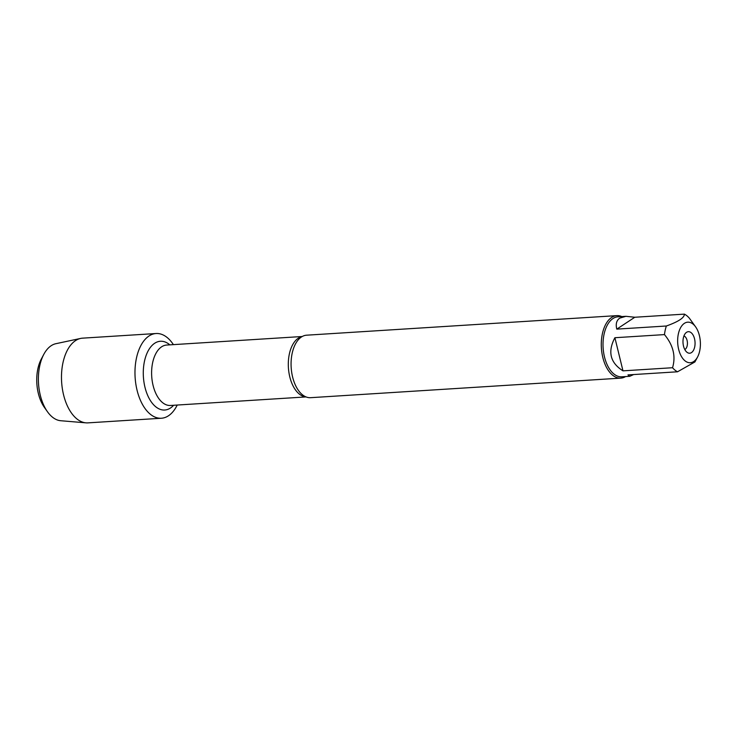 <?xml version="1.0" encoding="UTF-8"?>
<svg xmlns="http://www.w3.org/2000/svg" width="737" height="737" viewBox="0 0 737 737"><rect width="100%" height="100%" fill="white"/><g stroke="black" fill="none" stroke-linecap="round" stroke-linejoin="round"><path stroke-width="1.11" d="M616.851 315.629L306.638 335.188A31.313 17.467 86.4 0 0 301.433 336.993A31.313 17.467 86.4 0 0 300.3 337.832A31.313 17.467 86.4 0 0 291.179 367.533A31.313 17.467 86.4 0 0 303.957 395.852A31.313 17.467 86.4 0 0 310.581 397.685L620.784 378.127A31.313 17.467 -93.6 0 1 601.392 347.975A31.313 17.467 -93.6 0 1 616.851 315.629A31.313 17.467 -93.6 0 1 621.807 316.569M168.469 415.779A42.442 23.667 -93.6 0 1 138.897 396.414A42.442 23.667 -93.6 0 1 142.628 342.594A42.442 23.667 -93.6 0 1 173.398 344.63A42.442 23.667 -93.6 0 0 156.078 333.52A42.442 23.667 -93.6 0 0 149.021 335.98A42.442 23.667 -93.6 0 0 135.811 383.866A42.442 23.667 -93.6 0 0 161.412 418.238A42.442 23.667 -93.6 0 0 177.212 405.046A42.442 23.667 -93.6 0 1 168.469 415.779M625.593 376.57A31.313 17.467 -93.6 0 1 620.784 378.127M691.49 352.59A10.788 6.016 -93.6 0 1 687.317 352.516A10.788 6.016 -93.6 0 1 683.015 342.834A10.788 6.016 -93.6 0 1 686.064 332.682A10.788 6.016 -93.6 0 1 694.42 338.366A10.788 6.016 -93.6 0 1 691.49 352.59M684.369 323.35A20.314 11.331 86.4 0 0 679.864 353.198A20.314 11.331 86.4 0 0 697.571 356.994A20.314 11.331 86.4 0 0 698.879 353.917A20.314 11.331 86.4 0 0 695.673 326.952A20.314 11.331 86.4 0 0 684.369 323.35M614.898 337.721C607.491 351.696 610.181 362.742 622.977 370.849L614.898 337.721L664.47 334.598C673.259 345.257 675.949 356.303 672.54 367.726A30.06 16.767 86.4 0 0 677.524 371.789L694.927 361.941L697.571 356.994M622.977 370.849L672.54 367.726M677.524 371.789L627.961 374.912L629.73 376.312L633.673 374.553M695.673 326.952L689.362 318.191A30.06 16.767 86.4 0 0 684.378 314.128C684.47 317.702 678.473 321.664 666.368 326.003A30.06 16.767 86.4 0 0 664.47 334.598M634.806 317.251L625.943 316.311L619.771 318.126C616.519 320.355 615.533 324.022 616.795 329.126L634.806 317.251L684.378 314.128M616.795 329.126L666.368 326.003M629.73 376.312L621.752 376.81A30.06 16.767 -93.6 0 1 603.612 352.47A30.06 16.767 -93.6 0 1 612.963 318.55A30.06 16.767 -93.6 0 1 617.965 316.809L625.943 316.311M684.793 349.531A6.955 3.878 86.4 0 0 685.124 349.338A6.955 3.878 86.4 0 0 687.381 342.235A6.955 3.878 86.4 0 0 683.936 335.961M161.412 418.238L87.924 422.872A42.442 23.667 -93.6 0 1 85.98 422.845A42.442 23.667 -93.6 0 1 62.083 386.787A42.442 23.667 -93.6 0 1 75.533 340.614A42.442 23.667 -93.6 0 1 80.655 338.421A42.442 23.667 -93.6 0 1 82.59 338.154L156.078 333.52M80.655 338.421L55.865 343.7A38.72 21.594 86.4 0 0 51.194 345.699A38.72 21.594 86.4 0 0 43.778 354.396A38.72 21.594 86.4 0 0 47.389 411.633A38.72 21.594 86.4 0 0 60.729 420.726L85.98 422.845M47.389 411.633L44.321 407.285A32.603 18.185 -93.6 0 1 41.281 359.094L43.778 354.396M305.855 396.847A30.272 16.877 -93.6 0 1 288.407 367.708A30.272 16.877 -93.6 0 1 302.059 336.606M302.244 336.505L166.654 345.054A30.272 16.877 86.4 0 0 151.711 376.321A30.272 16.877 86.4 0 0 170.468 405.47L306.048 396.921M173.628 405.267A34.446 19.208 -93.6 0 1 170.468 408.022A34.446 19.208 -93.6 0 1 143.282 373.604A34.446 19.208 -93.6 0 1 169.814 344.852"/></g></svg>
